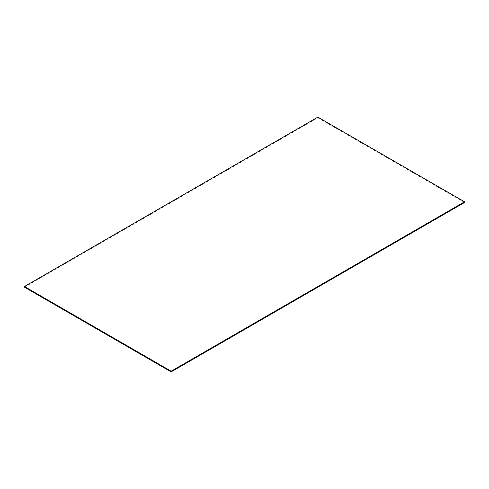 <?xml version="1.0" encoding="UTF-8"?>
<svg xmlns="http://www.w3.org/2000/svg" width="489" height="489" viewBox="0 0 489 489"><rect width="100%" height="100%" fill="white"/><g stroke="black" fill="none" stroke-linecap="round" stroke-linejoin="round"><path stroke-width="0.37" stroke-dasharray="2.44 1.83" d="M464.55 202.483L317.85 117.788L317.85 117.122M24.45 287.184L317.85 117.788"/><path stroke-width="0.73" d="M24.45 287.184L24.45 286.517L171.15 371.212L171.15 371.878L24.45 287.184M171.15 371.212L464.55 201.816L464.55 202.483L171.15 371.878M464.55 201.816L317.85 117.122L24.45 286.517"/></g></svg>
